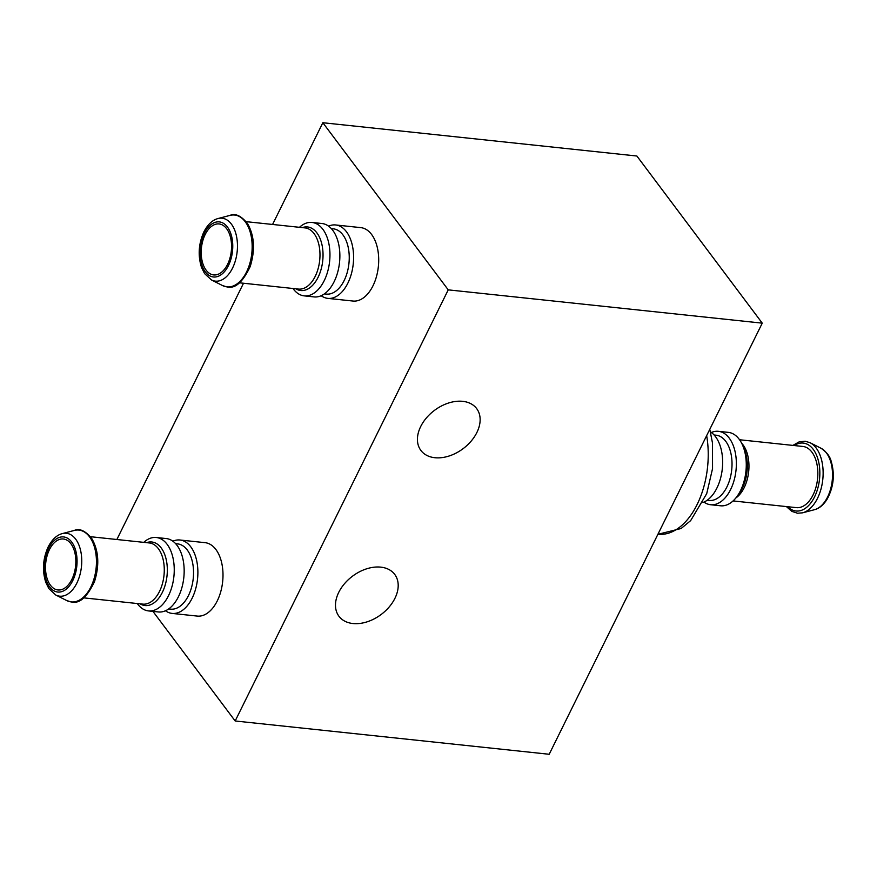 <?xml version="1.0" encoding="UTF-8"?>
<svg xmlns="http://www.w3.org/2000/svg" width="877" height="877" viewBox="0 0 877 877"><rect width="100%" height="100%" fill="white"/><g stroke="black" fill="none" stroke-linecap="round" stroke-linejoin="round"><path stroke-width="1.32" d="M762.256 323.153L448.235 289.859L235.168 720.982L549.188 754.275L762.256 323.153L636.877 156.018L322.846 122.725L272.572 224.457M448.235 289.859L322.846 122.725M335.628 224.961L360.754 227.625A36.911 21.618 96.1 0 1 377.559 248.586A36.911 21.618 96.1 0 1 372.977 285.814A36.911 21.618 96.1 0 1 352.971 301.041L327.845 298.377A36.911 21.618 -83.9 0 0 353.245 263.944A36.911 21.618 -83.9 0 0 335.628 224.961A36.911 21.618 -83.9 0 0 328.568 226.145M179.928 540.002L205.043 542.666A36.911 21.618 96.1 0 1 221.859 563.637A36.911 21.618 96.1 0 1 217.277 600.866A36.911 21.618 96.1 0 1 197.259 616.082L172.144 613.418A36.911 21.618 -83.9 0 0 197.533 578.995A36.911 21.618 -83.9 0 0 179.928 540.002A36.911 21.618 -83.9 0 0 172.857 541.197M243.51 283.249L116.86 539.508M235.168 720.982L152.949 611.379M352.905 623.525A34.861 23.909 143.1 0 0 389.18 606.972A34.861 23.909 143.1 0 0 394.727 574.413A34.861 23.909 143.1 0 0 352.488 576.211A34.861 23.909 143.1 0 0 338.95 616.257A34.861 23.909 143.1 0 0 352.905 623.525M434.849 457.717A34.861 23.909 143.1 0 0 471.124 441.153A34.861 23.909 143.1 0 0 476.671 408.605A34.861 23.909 143.1 0 0 434.433 410.403A34.861 23.909 143.1 0 0 420.894 450.449A34.861 23.909 143.1 0 0 434.849 457.717M733.073 500.931L796.382 507.64A30.761 18.022 -83.9 0 0 817.55 478.952A30.761 18.022 -83.9 0 0 802.872 446.459L739.552 439.75M703.968 502.093A36.911 21.618 -83.9 0 0 710.622 504.735L720.532 505.788A36.911 21.618 -83.9 0 0 737.283 496.097A36.911 21.618 -83.9 0 0 742.655 445.363A36.911 21.618 -83.9 0 0 728.316 432.372L718.406 431.32A36.911 21.618 -83.9 0 0 711.335 432.514M710.622 504.735A36.911 21.618 -83.9 0 0 736.011 470.302A36.911 21.618 -83.9 0 0 718.406 431.32M707.18 500.241L709.142 500.449A32.811 19.217 -83.9 0 0 731.714 469.853A32.811 19.217 -83.9 0 0 716.06 435.2L714.097 434.992M702.97 502.488A36.911 21.618 -83.9 0 0 722.297 468.855A36.911 21.618 -83.9 0 0 710.458 431.912M165.49 610.776A36.911 21.618 -83.9 0 0 172.144 613.418M168.702 608.934L170.664 609.142A32.811 19.217 -83.9 0 0 193.236 578.535A32.811 19.217 -83.9 0 0 177.582 543.883L175.619 543.674M137.272 603.54A36.911 21.618 -83.9 0 0 148.509 610.918L158.419 611.96A36.911 21.618 -83.9 0 0 183.819 577.537A36.911 21.618 -83.9 0 0 166.202 538.555L156.292 537.502A36.911 21.618 -83.9 0 0 143.751 542.359M148.509 610.918A36.911 21.618 -83.9 0 0 173.898 576.485A36.911 21.618 -83.9 0 0 156.292 537.502M49.474 549.561A25.63 15.019 -83.9 0 0 46.295 575.411A25.63 15.019 -83.9 0 0 57.97 589.969A25.63 15.019 -83.9 0 0 75.597 566.06A25.63 15.019 -83.9 0 0 63.374 538.993A25.63 15.019 -83.9 0 0 49.474 549.561M321.19 295.724A36.911 21.618 -83.9 0 0 327.845 298.377M324.413 293.883L326.365 294.091A32.811 19.217 -83.9 0 0 348.936 263.495A32.811 19.217 -83.9 0 0 333.293 228.831L331.331 228.634M292.973 288.489A36.911 21.618 -83.9 0 0 304.209 295.867L314.13 296.919A36.911 21.618 -83.9 0 0 339.52 262.497A36.911 21.618 -83.9 0 0 321.914 223.503L311.993 222.451A36.911 21.618 -83.9 0 0 299.463 227.307M304.209 295.867A36.911 21.618 -83.9 0 0 329.609 261.445A36.911 21.618 -83.9 0 0 311.993 222.451M205.174 234.51A25.63 15.019 -83.9 0 0 201.995 260.37A25.63 15.019 -83.9 0 0 213.67 274.929A25.63 15.019 -83.9 0 0 231.309 251.019A25.63 15.019 -83.9 0 0 219.075 223.942A25.63 15.019 -83.9 0 0 205.174 234.51M821.047 448.268C826.638 452.083 830.015 456.435 831.177 461.313C835.036 474.6 833.643 487.283 827 499.353C823.382 505.031 819.228 508.474 814.536 509.69A31.638 18.538 -83.9 0 0 832.229 480.508A31.638 18.538 -83.9 0 0 821.047 448.268L810.03 442.699L805.141 441.23L799.177 441.855L792.863 445.406M814.536 509.69L802.598 512.826A36.121 21.158 -83.9 0 0 822.79 479.511A36.121 21.158 -83.9 0 0 810.03 442.699M787.732 506.72A34.159 20.007 -83.9 0 0 819.524 479.16A34.159 20.007 -83.9 0 0 794.222 445.549M735.847 497.972A30.761 18.022 -83.9 0 0 748.673 471.651A30.761 18.022 -83.9 0 0 741.657 443.225M737.283 496.097L739.541 492.896A31.967 18.724 -83.9 0 0 744.2 448.958L742.655 445.363M709.778 429.346L712.475 442.918L712.541 468.647L706.719 493.641L690.648 520.631L681.133 528.502L658.188 534.236A71.771 42.041 -83.9 0 0 706.665 435.65M140.112 603.836A31.967 18.724 -83.9 0 0 167.025 575.761A31.967 18.724 -83.9 0 0 146.591 542.655M83.962 597.884L142.83 604.121A30.761 18.022 -83.9 0 0 163.988 575.433A30.761 18.022 -83.9 0 0 149.309 542.951L90.441 536.702M66.795 600.592A36.121 21.158 -83.9 0 0 96.108 568.241A36.121 21.158 -83.9 0 0 74.227 530.464C79.654 528.086 85.54 530.859 91.921 538.774C98.739 550.844 99.594 565.15 94.486 581.681C81.539 608.463 72.21 602.017 66.795 600.592L55.777 595.023A31.638 18.538 -83.9 0 0 81.451 566.685A31.638 18.538 -83.9 0 0 62.289 533.6L74.227 530.464M48.564 548.355A27.713 16.235 -83.9 0 0 57.126 591.953A27.713 16.235 -83.9 0 0 76.31 553.146A27.713 16.235 -83.9 0 0 48.564 548.355M295.812 288.796A31.967 18.724 -83.9 0 0 322.736 260.71A31.967 18.724 -83.9 0 0 302.302 227.614M239.662 282.832L298.531 289.081A30.761 18.022 -83.9 0 0 319.688 260.392A30.761 18.022 -83.9 0 0 305.021 227.899L246.152 221.662M222.495 285.54A36.121 21.158 -83.9 0 0 251.82 253.19A36.121 21.158 -83.9 0 0 229.927 215.413C235.354 213.045 241.252 215.808 247.621 223.723C254.44 235.792 255.306 250.098 250.186 266.63C237.239 293.411 227.91 286.976 222.495 285.54L211.478 279.971A31.638 18.538 -83.9 0 0 237.163 251.644A31.638 18.538 -83.9 0 0 217.989 218.548L229.927 215.413M204.275 233.304A27.713 16.235 -83.9 0 0 212.837 276.902A27.713 16.235 -83.9 0 0 232.01 238.095A27.713 16.235 -83.9 0 0 204.275 233.304M802.598 512.826L797.511 513.231L791.81 511.368L786.384 506.577M55.777 595.023L48.849 588.599L45.757 582.295C42.074 570.478 42.885 558.671 48.191 546.886C52.039 539.498 56.731 535.069 62.289 533.6M211.478 279.971L204.549 273.558L201.458 267.255C197.785 255.426 198.597 243.62 203.903 231.835C207.739 224.446 212.431 220.017 217.989 218.548"/></g></svg>
